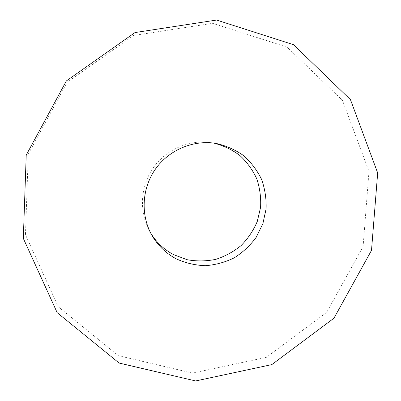 <?xml version="1.0" encoding="UTF-8"?>
<svg xmlns="http://www.w3.org/2000/svg" width="401" height="401" viewBox="0 0 401 401"><rect width="100%" height="100%" fill="white"/><g stroke="black" fill="none" stroke-linecap="round" stroke-linejoin="round"><path stroke-width="0.3" stroke-dasharray="2 1.5" d="M118.265 355.642L192.465 373.11L266.344 357.356L326.685 312.374L363.095 246.555L368.995 171.417L342.479 100.375L287.146 47.133L212.585 23.328L133.538 35.483L67.117 82.32L28.296 154.054L25.469 234.705L58.225 306.71L118.265 355.642M213.818 143.087L211.873 142.741C189.964 139.197 166.46 149.097 153.377 167.628C140.315 186.174 138.876 211.638 149.568 231.086L150.55 232.801M215.803 143.373L211.873 142.741M151.488 234.575L149.568 231.086"/><path stroke-width="0.6" d="M119.157 363.07L195.668 380.95L271.798 364.604L333.958 318.193L371.506 250.364L377.677 172.926L350.459 99.654L293.492 44.681L216.6 20.05L134.977 32.561L66.34 80.952L26.22 155.092L23.323 238.4L57.183 312.69L119.157 363.07M150.55 232.801C156.25 242.234 163.919 249.512 173.558 254.63L187.132 259.708C196.731 261.432 206.315 261.302 215.883 259.327C225.177 256.314 233.613 251.703 241.186 245.492C248.049 238.495 253.407 230.495 257.267 221.492L260.585 207.342C261.126 197.578 259.853 188.069 256.765 178.816C252.67 169.959 247.051 162.189 239.918 155.518C232.069 149.673 223.367 145.533 213.818 143.087M176.229 258.84C185.493 263.036 195.197 265.317 205.352 265.688C215.482 264.921 225.126 262.299 234.274 257.813C242.881 252.349 250.199 245.497 256.219 237.257L262.886 223.653L266.099 208.866C266.475 198.685 264.951 188.821 261.522 179.257C257.041 170.139 250.991 162.21 243.377 155.468C235.026 149.623 225.833 145.593 215.803 143.373C193.202 139.718 168.941 149.944 155.433 169.082C141.944 188.229 140.455 214.51 151.488 234.575C157.403 245.131 165.653 253.221 176.229 258.84"/></g></svg>
